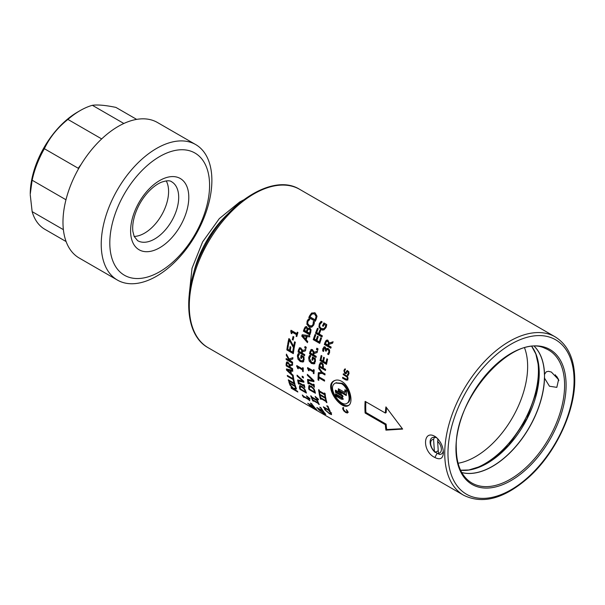 <?xml version="1.0" encoding="UTF-8"?>
<svg xmlns="http://www.w3.org/2000/svg" width="605" height="605" viewBox="0 0 605 605"><rect width="100%" height="100%" fill="white"/><g stroke="black" fill="none" stroke-linecap="round" stroke-linejoin="round"><path stroke-width="0.91" d="M166.239 180.887A34.009 19.64 -60 0 1 144.542 233.159A34.009 19.64 -60 0 1 134.166 236.434M159.697 156.536A70.551 40.732 -60 0 1 209.58 185.342A70.551 40.732 -60 0 1 159.697 271.743A70.551 40.732 -60 0 1 109.807 242.945A70.551 40.732 -60 0 1 159.697 156.536M77.606 112.061L80.132 110.602A70.551 40.732 -60 0 1 80.14 110.602L77.606 112.061A66.974 38.667 120 0 0 30.25 194.092L32.141 180.222A70.551 40.732 -60 0 1 44.362 148.709C49.686 137.494 57.535 127.723 67.911 119.419A70.551 40.732 -60 0 1 80.132 110.602A70.551 40.732 -60 0 1 92.361 105.3C97.685 104.544 105.535 105.247 115.91 107.403L136.654 119.382M66.111 241.569L44.362 229.008A70.551 40.732 -60 0 1 32.141 211.621L30.25 194.833M123.851 123.48L92.361 105.3M67.911 119.419L101.678 138.916M81.138 164.394L78.211 168.258L44.362 148.709M32.141 180.222L65.968 199.756M63.389 229.658L32.141 211.621M156.559 148.444A78.242 45.171 -60 0 1 195.68 144.565A78.242 45.171 -60 0 1 207.666 207.265A78.242 45.171 -60 0 1 156.559 276.213A78.242 45.171 -60 0 1 117.438 280.092A78.242 45.171 -60 0 1 105.444 217.392A78.242 45.171 -60 0 1 156.559 148.444M117.438 280.092L79.187 258.01A78.242 45.171 -60 0 1 67.193 195.309A78.242 45.171 -60 0 1 118.308 126.362A78.242 45.171 -60 0 1 157.429 122.49L195.68 144.565M551.344 372.045L558.574 379.637L556.827 387.359L549.476 386.232L544.523 378.148L544.523 374.313L546.285 371.795L548.478 371.311L551.344 372.045M555.254 374.767L558.884 380.553M558.46 379.343L556.661 376.325M434.882 457.493C440.213 460.186 443.057 458.56 443.389 452.616C443.155 446.452 440.674 441.279 435.948 437.097C423.046 427.969 421.511 451.307 434.882 457.493L437.097 453.319L434.375 451.148M385.332 424.687L365.118 413.018A91.461 52.801 -60 0 1 365.118 401.365L385.332 413.026A91.461 52.801 -60 0 1 385.922 406.893L402.635 429.074L385.922 430.14A91.461 52.801 -60 0 1 385.332 424.687L386.134 424.15L365.927 412.481A90.311 52.143 -60 0 1 365.874 401.796M323.501 350.908L323.622 348.48L324.522 346.952L323.781 347.005L325.21 346.952L326.239 349.365L327.01 348.48L328.386 348.593L329.612 350.174L329.581 352.571L328.53 354.613L327.607 354.084A91.461 52.801 -60 0 1 327.63 354.001L328.81 352.201L328.833 350.734L327.963 349.69L326.874 349.652L326.261 350.771A91.461 52.801 120 0 0 326.125 351.248L325.407 350.832A91.461 52.801 -60 0 1 325.513 350.461L324.945 348.14L324.106 348.17L323.584 351.414A91.461 52.801 120 0 0 323.562 351.482L322.647 350.953L322.881 348.548L324.454 346.741M326.239 349.365L326.98 349.304L327.509 348.344M328.81 354.235L328.364 353.978A90.311 52.143 -60 0 1 328.386 353.902L329.559 352.133L329.574 350.673L328.704 349.637L326.874 349.652M326.171 348.548L324.106 348.17M324.401 393.023L325.059 393.409A91.461 52.801 120 0 0 325.437 396.048L324.772 395.67A91.461 52.801 -60 0 1 324.643 394.808L319.493 391.836A91.461 52.801 120 0 0 319.629 392.698L318.964 392.32A91.461 52.801 -60 0 1 318.593 389.673L319.251 390.051A91.461 52.801 120 0 0 319.364 390.928L324.507 393.9A91.461 52.801 -60 0 1 324.401 393.023M325.603 399.86L326.261 400.245A91.461 52.801 120 0 0 326.889 402.68L326.231 402.302A91.461 52.801 -60 0 1 326.012 401.508L320.862 398.536A91.461 52.801 120 0 0 321.081 399.33L320.423 398.945A91.461 52.801 -60 0 1 319.795 396.509L320.453 396.888A91.461 52.801 120 0 0 320.65 397.704L325.793 400.669A91.461 52.801 -60 0 1 325.603 399.86M327.963 407.641L328.734 408.08A91.461 52.801 120 0 0 330.164 411.249L323.698 407.52A91.461 52.801 -60 0 1 323.35 406.81L329.052 410.099A91.461 52.801 -60 0 1 327.963 407.641M326.511 325.966L325.997 327.592L323.887 329.959L320.907 329.589L318.918 327.086L319.296 323.713L321.104 321.346L322.147 321.943A91.461 52.801 120 0 0 322.102 322.034L319.977 324.272C319.304 326.004 319.773 327.388 321.376 328.424L323.66 328.802L325.233 327.207L325.808 325.392L324.136 324.424A91.461 52.801 120 0 0 323.259 326.337L322.503 325.898A91.461 52.801 -60 0 1 323.894 322.911L326.723 324.545L326.511 325.966M321.505 338.172A91.461 52.801 120 0 0 319.712 343.398L313.239 339.662A91.461 52.801 -60 0 1 315.039 334.444L315.802 334.883A91.461 52.801 120 0 0 314.366 338.997L316.143 340.018A91.461 52.801 -60 0 1 317.474 336.183L318.238 336.622A91.461 52.801 120 0 0 316.907 340.464L319.304 341.848A91.461 52.801 -60 0 1 320.741 337.734L321.505 338.172M314.116 363.885L311.454 363.469L309.14 361.003L308.679 357.714L309.117 356.315L309.707 355.385L310.743 355.982A91.461 52.801 120 0 0 310.728 356.073L309.405 358.273L311.583 362.35L313.647 362.75L314.638 361.208L314.713 359.415L313.042 358.455A91.461 52.801 120 0 0 312.717 360.33L311.968 359.892A91.461 52.801 -60 0 1 312.49 356.95L315.311 358.584L315.387 361.593L313.95 363.96M314.343 362.493L313.587 362.773L314.441 362.463L315.47 360.625M307.401 375.357A91.461 52.801 -60 0 1 307.385 374.351L313.904 380.628A91.461 52.801 120 0 0 313.942 381.672L307.635 380.416A91.461 52.801 -60 0 1 307.559 379.395L312.823 380.492L307.401 375.357L308.036 374.971M315.477 397.417A91.461 52.801 -60 0 1 315.167 396.396L318.366 399.187A91.461 52.801 120 0 0 318.555 399.776L315.477 397.417L315.893 397.031M317.64 402.083L318.306 402.461A91.461 52.801 120 0 0 319.259 404.586L318.601 404.2A91.461 52.801 -60 0 1 318.275 403.512L313.125 400.548A91.461 52.801 120 0 0 313.45 401.228L312.793 400.85A91.461 52.801 -60 0 1 311.832 398.733L312.498 399.111A91.461 52.801 120 0 0 312.8 399.814L317.943 402.786A91.461 52.801 -60 0 1 317.64 402.083M321.096 408.746L321.86 409.184A91.461 52.801 120 0 0 323.758 411.816L317.292 408.088A91.461 52.801 -60 0 1 316.846 407.505L322.548 410.795A91.461 52.801 -60 0 1 321.096 408.746M314.245 323.357L313.798 324.945L311.84 327.131L308.928 326.73L306.879 324.272L307.106 321.058L308.769 318.82L309.805 319.417A91.461 52.801 120 0 0 309.768 319.5L307.839 321.489L307.741 323.713L309.389 325.581L311.658 325.944L313.057 324.499L313.307 321.535A91.461 52.801 -60 0 1 313.337 321.452L314.366 322.049L314.245 323.357M305.026 346.514L306.266 347.225A91.461 52.801 120 0 0 305.956 348.548L304.716 347.837A91.461 52.801 -60 0 1 305.026 346.514M304.663 355.059L298.878 351.717A90.311 52.143 -60 0 1 299.233 349.66L299.967 347.807L299.188 348.026L300.791 347.913L302.349 350.703L305.759 349.418A91.461 52.801 120 0 0 305.464 350.832L302.387 351.921A91.461 52.801 120 0 0 302.167 353.161L304.738 354.643A91.461 52.801 120 0 0 304.557 355.717L298.091 351.989A91.461 52.801 -60 0 1 298.446 349.902L299.732 347.701M302.621 367.621L303.286 367.999A91.461 52.801 120 0 0 303.211 371.682L302.545 371.304A91.461 52.801 -60 0 1 302.56 369.942L298.227 367.439A91.461 52.801 120 0 0 298.212 368.8L296.73 366.388A91.461 52.801 -60 0 1 296.752 365.601L302.576 368.967A91.461 52.801 -60 0 1 302.621 367.621M297.153 376.113A91.461 52.801 -60 0 1 297.063 375.16L303.786 381.301A91.461 52.801 120 0 0 303.914 382.284L297.819 380.878A91.461 52.801 -60 0 1 297.652 379.917L302.75 381.135L297.153 376.113L297.683 375.735M306.939 396.789A91.461 52.801 -60 0 1 306.531 395.859L309.836 398.536A91.461 52.801 120 0 0 310.078 399.073L306.939 396.789L307.249 396.449M310.463 403.051L311.704 403.762A91.461 52.801 120 0 0 312.225 404.495L310.985 403.785A91.461 52.801 -60 0 1 310.463 403.051M315.591 408.496L316.899 409.933L314.925 408.92L309.76 405.403L309.125 404.541L310.161 405.138A91.461 52.801 120 0 0 310.199 405.176L314.35 408.451L315.939 409.252L313.73 407.218A91.461 52.801 -60 0 1 313.692 407.18L315.591 408.496M315.939 409.252L315.818 408.693M293.077 336.486L293.864 336.94A91.461 52.801 120 0 0 293.085 340.07L292.298 339.617A91.461 52.801 -60 0 1 293.077 336.486M294.068 348.624A91.461 52.801 120 0 0 293.327 353.645L286.853 349.909A91.461 52.801 -60 0 1 287.602 344.888L288.366 345.334A91.461 52.801 120 0 0 287.761 349.289L289.53 350.318A91.461 52.801 -60 0 1 290.09 346.62L290.854 347.066A91.461 52.801 120 0 0 290.294 350.756L292.699 352.14A91.461 52.801 -60 0 1 293.304 348.177L294.068 348.624M291.262 373.572L293.153 375.244A91.461 52.801 120 0 0 293.932 380.023L287.466 376.295A91.461 52.801 -60 0 1 287.292 375.418L292.994 378.707A91.461 52.801 -60 0 1 292.502 375.705L286.52 370.109A91.461 52.801 -60 0 1 286.407 368.959L292.699 370.283A91.461 52.801 120 0 0 292.76 371.288L291.005 370.895A91.461 52.801 120 0 0 291.262 373.572M294.62 385.007L295.278 385.385A91.461 52.801 120 0 0 296.049 387.699L295.384 387.313A91.461 52.801 -60 0 1 295.127 386.565L289.976 383.593A91.461 52.801 120 0 0 290.241 384.349L289.576 383.963A91.461 52.801 -60 0 1 288.812 381.649L289.47 382.035A91.461 52.801 120 0 0 289.712 382.799L294.862 385.771A91.461 52.801 -60 0 1 294.62 385.007M293.538 388.365L296.132 387.934A91.461 52.801 120 0 0 296.503 388.932L294.348 389.249L297.501 391.306A91.461 52.801 120 0 0 297.834 392.025L291.368 388.289A91.461 52.801 -60 0 1 291.035 387.571L294.007 389.287L290.067 385.279A91.461 52.801 -60 0 1 289.712 384.341L293.538 388.365M293.304 380.265L294.075 380.704A91.461 52.801 120 0 0 294.983 384.379L288.517 380.643A91.461 52.801 -60 0 1 288.29 379.819L293.992 383.109A91.461 52.801 -60 0 1 293.304 380.265M286.929 362.009L286.437 362.297L287.851 362.266L289.75 364.906L292.578 363.87A91.461 52.801 120 0 0 292.563 365.17L290.007 366.025A91.461 52.801 120 0 0 290.045 367.144L292.616 368.634A91.461 52.801 120 0 0 292.661 369.602L286.195 365.866A91.461 52.801 -60 0 1 286.12 363.983L286.657 362.108M289.092 358.984L292.903 357.653A91.461 52.801 120 0 0 292.797 358.999L289.629 360.073L292.623 362.259A91.461 52.801 120 0 0 292.586 363.272L286.12 359.536A91.461 52.801 -60 0 1 286.15 358.523L289.122 360.24L286.324 355.369A91.461 52.801 -60 0 1 286.422 354.114L289.092 358.984M294.582 341.78L295.346 342.226A91.461 52.801 120 0 0 294.189 347.935L293.387 347.467L289.349 340.275A91.461 52.801 120 0 0 288.524 344.442L287.753 344.003A91.461 52.801 -60 0 1 288.857 338.603L289.629 339.05L293.637 346.317A91.461 52.801 -60 0 1 294.582 341.78M297.297 332.153L297.962 332.531A91.461 52.801 120 0 0 296.768 336.592L296.11 336.214A91.461 52.801 -60 0 1 296.533 334.701L292.2 332.198A91.461 52.801 120 0 0 291.776 333.71L291.187 333.37L290.771 331.132A91.461 52.801 -60 0 1 291.02 330.262L296.851 333.627A91.461 52.801 -60 0 1 297.297 332.153M311.893 404.639L312.656 405.085A91.461 52.801 120 0 0 314.698 407.528L308.232 403.8A91.461 52.801 -60 0 1 307.748 403.255L313.45 406.552A91.461 52.801 -60 0 1 311.893 404.639M308.104 398.362L308.762 398.748A91.461 52.801 120 0 0 309.82 400.752L309.163 400.374A91.461 52.801 -60 0 1 308.807 399.723L303.657 396.751A91.461 52.801 120 0 0 304.012 397.402L303.355 397.016A91.461 52.801 -60 0 1 302.296 395.012L302.954 395.39A91.461 52.801 120 0 0 303.294 396.063L308.444 399.035A91.461 52.801 -60 0 1 308.104 398.362M299.641 385.824L301.797 386.338L304.829 389.189L305.971 391.677A91.461 52.801 120 0 0 306.417 393.053L299.951 389.325A91.461 52.801 -60 0 1 299.513 387.956L299.505 385.914M303.687 384.614L304.353 384.992A91.461 52.801 120 0 0 304.867 387.525L304.209 387.147A91.461 52.801 -60 0 1 304.028 386.323L298.878 383.351A91.461 52.801 120 0 0 299.059 384.175L298.401 383.789A91.461 52.801 -60 0 1 297.887 381.256L298.545 381.642A91.461 52.801 120 0 0 298.704 382.481L303.854 385.453A91.461 52.801 -60 0 1 303.687 384.614M302.137 376.174L303.37 376.885A91.461 52.801 120 0 0 303.453 378.034L302.22 377.316A91.461 52.801 -60 0 1 302.137 376.174M302.954 362.032L300.337 361.601L297.978 359.158L297.395 355.914L297.773 354.538L298.318 353.615L299.354 354.212A91.461 52.801 120 0 0 299.339 354.311L298.129 356.466L300.413 360.504L302.447 360.913L303.355 359.4L303.362 357.638L301.691 356.67A91.461 52.801 120 0 0 301.449 358.523L300.693 358.084A91.461 52.801 -60 0 1 301.093 355.188L303.914 356.814L304.103 359.793L302.871 362.077M307.756 341.538A91.461 52.801 120 0 0 307.438 342.657L301.782 336.123A91.461 52.801 -60 0 1 302.197 334.754L309.579 335.677A91.461 52.801 120 0 0 309.193 336.849L307.136 336.562A91.461 52.801 120 0 0 306.168 339.738L307.756 341.538M307.718 328.712L309.926 328.076L311.053 329.785L310.69 332.493A91.461 52.801 120 0 0 309.843 334.883L303.377 331.154A91.461 52.801 -60 0 1 304.156 328.938L305.223 326.897L306.75 326.723L307.718 328.712L309.571 327.918M309.223 327.842L309.926 328.076M306.145 326.518L306.75 326.723M311.605 313.035L315.167 312.959L317.035 316.188L316.15 319.387A91.461 52.801 120 0 0 315.265 321.278L308.8 317.542A91.461 52.801 -60 0 1 309.669 315.674L311.605 313.035L314.895 312.815M314.592 312.679L315.167 312.959M324.59 412.867L325.785 414.47L323.781 413.502L318.722 409.827L318.154 408.867L319.19 409.464A91.461 52.801 120 0 0 319.228 409.509L319.455 410.258L323.244 412.981L324.847 413.76L322.76 411.544A91.461 52.801 -60 0 1 322.722 411.506L324.59 412.867M324.847 413.76L324.817 413.079M319.743 407.067L320.983 407.778A91.461 52.801 120 0 0 321.459 408.564L320.226 407.846A91.461 52.801 -60 0 1 319.743 407.067M316.513 399.134L317.171 399.512A91.461 52.801 120 0 0 318.011 401.758L317.353 401.372A91.461 52.801 -60 0 1 317.065 400.646L311.915 397.674A91.461 52.801 120 0 0 312.203 398.4L311.545 398.022A91.461 52.801 -60 0 1 310.705 395.783L311.363 396.162A91.461 52.801 120 0 0 311.628 396.91L316.778 399.882A91.461 52.801 -60 0 1 316.513 399.134M309.147 385.635L308.747 385.937L311.273 386.134L314.184 389.091L315.114 391.753A91.461 52.801 120 0 0 315.424 393.258L308.958 389.522A91.461 52.801 -60 0 1 308.648 388.039L308.928 385.756M313.473 384.175L314.131 384.561A91.461 52.801 120 0 0 314.411 387.268L313.753 386.89A91.461 52.801 -60 0 1 313.647 386.005L308.505 383.033A91.461 52.801 120 0 0 308.603 383.918L307.945 383.54A91.461 52.801 -60 0 1 307.665 380.825L308.323 381.203A91.461 52.801 120 0 0 308.406 382.103L313.556 385.075A91.461 52.801 -60 0 1 313.473 384.175M313.534 369.579L314.199 369.957A91.461 52.801 120 0 0 313.95 373.731L313.292 373.353A91.461 52.801 -60 0 1 313.36 371.954L309.026 369.458A91.461 52.801 120 0 0 308.958 370.85L307.544 368.4A91.461 52.801 -60 0 1 307.605 367.598L313.428 370.963A91.461 52.801 -60 0 1 313.534 369.579M316.128 356.874L310.327 353.517A90.311 52.143 -60 0 1 310.766 351.437L311.583 349.561L310.811 349.72L312.452 349.599L313.942 352.412L317.474 351.097A91.461 52.801 120 0 0 317.118 352.526L313.935 353.645A91.461 52.801 120 0 0 313.662 354.893L316.233 356.375A91.461 52.801 120 0 0 316.007 357.464L309.541 353.728A91.461 52.801 -60 0 1 309.987 351.618L311.462 349.372M316.831 348.177L318.064 348.888A91.461 52.801 120 0 0 317.701 350.219L316.468 349.509A91.461 52.801 -60 0 1 316.831 348.177M317.466 328.243L318.23 328.689A91.461 52.801 120 0 0 316.672 332.553L318.502 333.612A91.461 52.801 -60 0 1 319.984 329.899L320.748 330.345A91.461 52.801 120 0 0 319.266 334.051L322.374 335.851A91.461 52.801 120 0 0 321.958 336.955L315.485 333.226A91.461 52.801 -60 0 1 317.466 328.243M330.791 412.549L331.601 414.644L329.498 413.797L324.779 409.676L324.462 408.42L325.498 409.018A91.461 52.801 120 0 0 325.528 409.071L325.52 410.107L329.067 413.139L330.738 413.82L330.738 413.117L329.06 411.105A91.461 52.801 -60 0 1 329.029 411.052L330.791 412.549M330.738 413.82L330.995 412.822M326.851 405.698L328.084 406.409A91.461 52.801 120 0 0 328.439 407.339L327.199 406.628A91.461 52.801 -60 0 1 326.851 405.698M324.915 396.509L325.573 396.895A91.461 52.801 120 0 0 326.08 399.436L325.414 399.05A91.461 52.801 -60 0 1 325.24 398.226L320.098 395.254A91.461 52.801 120 0 0 320.272 396.086L319.614 395.7A91.461 52.801 -60 0 1 319.107 393.159L319.773 393.537A91.461 52.801 120 0 0 319.924 394.384L325.066 397.356A91.461 52.801 -60 0 1 324.915 396.509M324.59 380.121A91.461 52.801 120 0 0 324.552 381.135L318.85 377.845A91.461 52.801 120 0 0 318.805 380.379L318.033 379.932A91.461 52.801 -60 0 1 318.351 372.718L321.384 372.34L318.767 368.619A91.461 52.801 -60 0 1 318.911 367.5L322.193 372.257L325.059 373.913A91.461 52.801 120 0 0 324.945 374.956L322.178 373.361L318.343 373.852L319.032 374.245A91.461 52.801 120 0 0 318.888 376.832L324.59 380.121M325.581 369.791L319.803 366.464A90.311 52.143 -60 0 1 320.105 364.467L320.862 362.614L320.068 362.856L321.792 362.781L323.1 364.323L323.357 367.129A91.461 52.801 120 0 0 323.221 368.037L325.634 369.428A91.461 52.801 120 0 0 325.475 370.494L319.009 366.759A91.461 52.801 -60 0 1 319.311 364.739L320.574 362.554M327.63 359.226A91.461 52.801 120 0 0 326.511 364.361L320.037 360.625A91.461 52.801 -60 0 1 321.164 355.49L321.928 355.937A91.461 52.801 120 0 0 321.021 359.983L322.798 361.003A91.461 52.801 -60 0 1 323.63 357.23L324.401 357.676A91.461 52.801 120 0 0 323.562 361.45L325.959 362.834A91.461 52.801 -60 0 1 326.866 358.78L327.63 359.226M329.196 343.088L333.121 341.749A91.461 52.801 120 0 0 332.576 343.186L329.037 344.336A91.461 52.801 120 0 0 328.598 345.606L331.169 347.096A91.461 52.801 120 0 0 330.799 348.208L324.325 344.472A91.461 52.801 -60 0 1 325.066 342.317L326.171 340.396L327.207 340.018L327.94 340.26L329.196 343.088L332.992 342.082M345.795 373.686L344.835 373.58L343.897 370.706L344.638 369.05L345.41 369.496A91.461 52.801 120 0 0 345.394 369.557L344.464 370.978L344.948 372.688L345.878 372.325L347.179 370.517L348.828 371.841L348.896 373.709L348.087 375.508L347.278 375.039A91.461 52.801 -60 0 1 347.293 374.979L348.329 373.444L347.837 371.599L346.915 371.931L345.652 373.739M348.677 371.478L346.915 371.931M346.574 373.489L344.963 372.695L346.657 372.135L347.588 370.532M347.444 410.893L347.489 413.026L345.765 412.542L343.776 410.878L342.74 408.935L342.846 407.657L343.625 408.103A91.461 52.801 120 0 0 343.632 408.156L343.292 409.252L345.606 411.884L346.967 412.285L347.209 411.513L346.279 409.683A91.461 52.801 -60 0 1 346.272 409.63L347.444 410.893M346.967 412.285L347.58 411.203M341.651 381.339C349.94 385.733 353.743 402.522 348.699 405.358C341.265 411.597 322.45 385.181 334.641 380.553C336.773 379.66 339.11 379.917 341.651 381.339M347.164 380.167L345.591 379.887L342.566 378.14A91.461 52.801 -60 0 1 342.695 377.338L346.748 379.388L347.338 378.488L347.149 377.127L343.194 374.548A91.461 52.801 -60 0 1 343.353 373.739L347.746 376.923L347.89 378.806L346.998 380.235M346.748 379.388L348.125 378.246M438.247 450.71L435.222 452.457L434.382 451.269L433.588 439.366L434.526 437.158L436.969 437.937M439.033 454.113L437.097 453.319M402.333 428.695L386.716 429.527A90.311 52.143 -60 0 1 386.134 424.15M385.332 413.026L386.134 412.633A90.311 52.143 -60 0 1 386.572 407.815M365.927 412.481L365.118 413.018M386.716 429.527L385.922 430.14M347.414 376.333L343.98 374.321A90.311 52.143 -60 0 1 344.018 374.124M347.958 379.902L343.36 377.868A90.311 52.143 -60 0 1 343.383 377.732M343.98 374.321L343.194 374.548M343.36 377.868L342.566 378.14M343.368 398.945L336.433 395.352A90.311 52.143 -60 0 1 336.365 394.286M342.407 396.797C343.239 396.804 343.216 396.313 342.362 395.33L336.267 391.813A90.311 52.143 -60 0 1 336.244 390.618M336.433 395.352L335.624 395.889A91.461 52.801 -60 0 1 335.51 393.795L341.598 397.311L342.876 396.85M336.267 391.813L335.457 392.305A91.461 52.801 -60 0 1 335.435 390.149L341.046 393.386L343.02 399.308L341.235 399.126L335.624 395.889M341.598 397.311C342.43 397.303 342.415 396.812 341.553 395.821L335.457 392.305M341.386 383.623L335.631 383.01C326.118 386.769 340.872 408.277 347.126 403.21C351.482 400.933 348.2 387.223 341.386 383.623L342.188 383.283L336.025 382.852M347.126 403.21L347.966 402.643C352.284 400.381 348.979 386.867 342.188 383.283M349.1 405.032C341.47 409.91 323.917 385.377 335.026 380.401M346.31 394.634L339.14 390.497A90.311 52.143 -60 0 1 339.163 389.204M339.14 390.497L338.331 390.951A91.461 52.801 -60 0 1 338.384 388.75L344.752 392.426L345.553 392.002A90.311 52.143 -60 0 1 345.637 390.202M344.752 392.426A91.461 52.801 -60 0 1 344.88 389.764L346.476 390.686A91.461 52.801 120 0 0 346.294 395.549L338.331 390.951M343.534 408.277L343.481 407.498M348.276 412.345L346.552 411.854M343.103 407.808L342.687 408.148M345.727 372.491L346.657 372.135M344.668 370.532L345.41 368.899M348.601 371.432L347.686 371.757M348.404 375.032L348.056 374.835A90.311 52.143 -60 0 1 348.072 374.775L349.1 373.262M348.072 374.775L347.293 374.979M348.056 374.835L347.278 375.039M329.203 342.99L327.577 341.462L326.526 341.492L325.83 342.687A91.461 52.801 120 0 0 325.445 343.791L328.606 345.19A90.311 52.143 -60 0 1 328.938 344.23L329.135 342.543L328.288 341.492L327.237 341.515M328.288 341.492L326.526 341.492M327.88 345.198A91.461 52.801 -60 0 1 328.22 344.222L328.417 342.521M330.92 347.837L325.059 344.449A90.311 52.143 -60 0 1 325.785 342.324L327.562 340.093M325.059 344.449L324.325 344.472M325.959 362.834L326.738 362.622A90.311 52.143 -60 0 1 327.509 359.158M322.798 361.003L323.577 360.799A90.311 52.143 -60 0 1 324.28 357.6M326.624 363.756L320.824 360.406A90.311 52.143 -60 0 1 321.807 355.861M320.824 360.406L320.037 360.625M323.282 364.679L322.404 363.673L321.315 363.681M322.495 364.936L321.618 363.923L320.529 363.938L320.045 365.238A91.461 52.801 120 0 0 319.909 366.123L322.488 367.613A91.461 52.801 -60 0 1 322.601 366.88L322.495 364.936L323.236 364.702M321.595 363.514L320.529 363.938M323.448 366.161L323.395 366.607A90.311 52.143 -60 0 0 323.282 367.326L322.488 367.613M319.803 366.464L319.009 366.759M325.029 374.185L322.979 373.005L318.343 373.852M322.979 373.005L322.178 373.361M319.478 368.332L318.767 368.619M322.049 372.052L321.384 372.34M318.865 377.838A90.311 52.143 -60 0 1 318.895 376.839M318.933 375.834A90.311 52.143 -60 0 1 319.016 374.238M319.069 373.504A90.311 52.143 -60 0 1 319.13 372.62M318.812 379.494L318.033 379.932M324.582 380.258L319.652 377.414L318.85 377.845M320.393 395.012A90.311 52.143 -60 0 1 320.302 394.604M325.581 396.94L325.066 397.356M320.105 395.292L319.614 395.7M320.65 394.8L320.098 395.254M325.747 397.81L325.24 398.226M325.906 398.642L325.414 399.05M327.66 406.167L327.199 406.628M322.072 336.66L316.196 333.264A90.311 52.143 -60 0 1 318.048 328.583M318.502 333.612L319.198 333.665A90.311 52.143 -60 0 1 320.567 330.239M316.196 333.264L315.485 333.226M317.837 349.735L317.224 349.387A90.311 52.143 -60 0 1 317.459 348.541M317.224 349.387L316.468 349.509M313.851 351.687L311.265 350.809L310.743 351.989A91.461 52.801 120 0 0 310.509 353.07L312.944 354.477L313.723 354.28A90.311 52.143 -60 0 1 313.927 353.335L313.927 351.671L313.019 350.62L312.036 350.643M313.019 350.62L311.265 350.809M312.944 354.477A91.461 52.801 -60 0 1 313.148 353.517L313.156 351.838M313.942 352.412L317.436 351.255M310.327 353.517L309.541 353.728M309.17 370.094L308.353 368.006M314.078 371.508L309.836 369.058L309.026 369.458M314.146 370.615L313.428 370.963M308.331 368.014L307.544 368.4M308.989 370.184L308.361 370.51M314.071 371.606L313.36 371.954M313.987 372.99L313.292 373.353M308.739 382.867A90.311 52.143 -60 0 1 308.663 382.254M314.199 385.287L313.677 384.984M314.139 384.667L313.556 385.075M308.512 383.124L307.945 383.54M309.178 382.549L308.505 383.033M314.229 385.597L313.647 386.005M314.32 386.474L313.753 386.89M313.609 389.212L311.401 387.071L309.465 386.89L309.389 388.425A91.461 52.801 120 0 0 309.518 389.091L314.494 391.964A91.461 52.801 -60 0 1 314.366 391.299L313.609 389.212L314.048 388.864M311.03 385.998L310.259 386.27M310.395 386.119L309.465 386.89M315.061 391.495L314.494 391.964M309.442 387.397L309.548 385.332M315.16 391.987L314.751 391.753M309.51 389.06L308.958 389.522M317.171 399.512L316.778 399.882M317.443 400.276L317.065 400.646M315.031 319.758L315.681 319.932A90.311 52.143 -60 0 1 316.067 319.107L316.717 316.627L315.213 314.313L314.025 313.813L311.87 314.108L310.441 316.044A91.461 52.801 120 0 0 310.047 316.876L315.031 319.758A91.461 52.801 -60 0 1 315.417 318.918L316.082 316.407L314.585 314.078L315.213 314.313M316.717 316.627L316.082 316.407M315.349 321.104L309.457 317.708A90.311 52.143 -60 0 1 310.32 315.855L312.24 313.261M309.457 317.708L308.8 317.542M306.387 331.555A91.461 52.801 -60 0 1 306.833 330.3L307.09 328.901L306.433 327.948L305.593 327.986L304.875 329.4A91.461 52.801 120 0 0 304.496 330.466L307.106 331.563A90.311 52.143 -60 0 1 307.552 330.322L307.763 328.712M307.09 328.901L307.801 328.938L307.136 327.993L306.304 328.023M307.136 327.993L305.593 327.986M310.947 330.443L310.236 330.398L309.518 329.256L308.263 329.347L307.552 330.716A91.461 52.801 120 0 0 307.106 331.971L310.214 333.363A90.311 52.143 -60 0 1 310.531 332.47L310.947 330.443L310.229 329.301L308.966 329.392M310.229 329.301L308.263 329.347M309.495 333.355A91.461 52.801 -60 0 1 309.813 332.455L310.236 330.398M309.964 334.527L304.103 331.147A90.311 52.143 -60 0 1 304.867 328.961L306.501 326.602M305.933 326.95L305.223 326.897M304.103 331.147L303.377 331.154M305.517 339.012L306.266 338.936A90.311 52.143 -60 0 1 307.045 336.395L302.863 335.972L305.517 339.012A91.461 52.801 -60 0 1 306.312 336.44M307.045 336.395L302.863 335.972M309.926 336.819L307.136 336.562M307.642 341.923L302.53 336.055A90.311 52.143 -60 0 1 302.893 334.845M302.53 336.055L301.782 336.123M301.54 357.789L301.494 357.767A90.311 52.143 -60 0 1 301.782 355.589M303.99 357.237L302.492 356.375L301.691 356.67M303.249 360.572L304.156 359.083L303.355 359.4M298.152 356.277L299.112 353.335M303.755 361.684L301.146 361.238L299.362 359.695M301.494 357.767L300.693 358.084M304.012 357.396L303.362 357.638M298.567 354.235L297.773 354.538M303.022 376.771L302.22 377.316M299.18 383.101A90.311 52.143 -60 0 1 299.097 382.708M304.36 385.037L303.854 385.453M298.885 383.381L298.401 383.789M299.43 382.897L298.878 383.351M304.527 385.907L304.028 386.323M304.693 386.731L304.209 387.147M304.3 389.272L302.001 387.208L300.156 386.95L300.239 388.349A91.461 52.801 120 0 0 300.435 388.962L305.412 391.836A91.461 52.801 -60 0 1 305.223 391.223L304.3 389.272L304.663 388.955M301.025 386.141L300.156 386.95M305.88 391.39L305.412 391.836M300.284 387.238L300.171 385.355M300.413 388.886L299.951 389.325M303.891 396.404L303.355 397.016M296.851 333.627L297.599 333.559A90.311 52.143 -60 0 1 297.917 332.508M291.935 333.264L291.519 331.041A90.311 52.143 -60 0 1 291.64 330.625M296.896 336.123L296.866 336.108A90.311 52.143 -60 0 1 297.289 334.618L292.949 332.115L292.2 332.198M291.519 331.041L290.771 331.132M291.897 333.264L291.187 333.37M297.289 334.618L296.533 334.701M296.866 336.108L296.11 336.214M294.302 347.3L293.652 346.317L294.423 346.09A90.311 52.143 -60 0 1 295.232 342.158M288.638 343.814L288.547 343.761A90.311 52.143 -60 0 1 289.508 338.974M293.07 345.304L290.128 340.086L289.349 340.275M288.547 343.761L287.753 344.003M294.174 347.225L293.387 347.467M289.122 360.24L289.931 359.816L289.379 358.886M292.616 362.38L286.929 359.098A90.311 52.143 -60 0 1 286.936 358.977M292.805 358.878L289.629 360.073M286.936 355.075L286.324 355.369M286.929 359.098L286.12 359.536M288.94 364.346L287.92 363.34L287.065 363.31L286.861 364.361A91.461 52.801 120 0 0 286.891 365.329L289.326 366.728A91.461 52.801 -60 0 1 289.296 365.874L288.94 364.346L289.432 364.059M288.729 362.864L287.299 363.174M287.065 363.31L287.874 362.834M290.014 366.297L289.326 366.728M290.12 365.957A90.311 52.143 -60 0 1 290.105 365.382L290.06 364.792M286.929 363.567A90.311 52.143 -60 0 1 286.929 363.492L287.239 361.828M290.045 367.106L289.356 366.713M292.563 364.966L290.007 366.025M286.967 365.367L286.195 365.866M294.522 382.64L293.992 383.109M288.986 380.22L288.517 380.643M294.007 389.287L294.476 388.221M296.268 388.312L295.096 388.463L294.348 389.249M289.576 383.963L290.347 383.222A90.311 52.143 -60 0 1 290.317 383.154M295.278 385.385L294.862 385.771M290.392 383.192L289.976 383.593M295.527 386.179L295.127 386.565M295.777 386.935L295.384 387.313M291.149 370.797A90.311 52.143 -60 0 1 291.096 370.177L290.287 370.729L287.345 370.063L290.506 372.899A91.461 52.801 -60 0 1 290.287 370.729M291.141 372.438L290.506 372.899M291.096 370.177L288.146 369.504L287.345 370.063M292.714 370.555L291.005 370.895M287.662 369.844L287.322 369.534A90.311 52.143 -60 0 1 287.284 369.148M287.322 369.534L286.52 370.109M291.202 373.02L290.816 372.672M293.69 378.783L293.236 378.518M293.591 378.231L292.994 378.707M288.018 375.834L287.466 376.295M292.699 352.14L293.493 351.838A90.311 52.143 -60 0 1 293.985 348.571M289.53 350.318L290.324 350.008A90.311 52.143 -60 0 1 290.771 347.013M293.417 352.919L287.655 349.592A90.311 52.143 -60 0 1 288.282 345.281M287.655 349.592L286.853 349.909M293.213 339.534L293.07 339.45A90.311 52.143 -60 0 1 293.705 336.849M293.07 339.45L292.298 339.617M303.808 381.475L298.613 380.25A90.311 52.143 -60 0 1 298.59 380.152M303.218 380.787L302.75 381.135M298.613 380.25L297.819 380.878M298.431 367.991L297.539 365.942M303.234 369.421L299.029 366.993L298.227 367.439M303.264 368.596L302.576 368.967M297.433 366.002L296.73 366.388M298.212 368.112L297.622 368.46M303.234 369.564L302.56 369.942M303.211 370.918L302.545 371.304M302.341 349.909L301.411 348.866L300.451 348.881M301.555 350.136L300.632 349.085L299.664 349.1L299.203 350.272A91.461 52.801 120 0 0 299.014 351.339L301.449 352.745A91.461 52.801 -60 0 1 301.615 351.8L301.555 350.136L302.22 349.947M301.411 348.866L299.664 349.1M302.485 350.658L302.402 351.558A90.311 52.143 -60 0 0 302.235 352.488L301.449 352.745M302.349 350.703L305.737 349.524M298.878 351.717L298.091 351.989M306.085 347.996L305.495 347.656A90.311 52.143 -60 0 1 305.669 346.884M305.495 347.656L304.716 347.837M310.615 326.034L312.346 326.034L313.738 324.62L313.965 321.686M310.887 327.32L309.624 326.806L307.574 324.356L307.786 321.179L309.435 318.964M314.101 322.851L313.435 322.715M308.573 319.833L307.907 319.697M313.42 400.177L312.793 400.85M313.912 380.991L308.437 379.872A90.311 52.143 -60 0 1 308.414 379.577M313.39 380.137L312.823 380.492M308.437 379.872L307.635 380.416M312.83 359.673L312.755 359.627A90.311 52.143 -60 0 1 313.156 357.336M315.379 359.105L313.829 358.213L313.042 358.455M309.397 358.319L310.494 355.15M314.918 363.59L312.256 363.159L309.934 360.709M312.755 359.627L311.968 359.892M315.387 359.211L314.713 359.415M309.904 356.073L309.117 356.315M319.304 341.848L320.037 341.825A90.311 52.143 -60 0 1 321.338 338.074M316.143 340.018L316.869 339.995A90.311 52.143 -60 0 1 318.071 336.531M319.833 343.005L313.98 339.624A90.311 52.143 -60 0 1 315.636 334.784M313.98 339.624L313.239 339.662M323.335 326.155L323.161 326.057A90.311 52.143 -60 0 1 324.469 323.244M322.495 328.87L324.333 328.938L325.898 327.365L326.458 325.573L324.136 324.424M322.662 330.171L321.588 329.702L319.591 327.207L319.954 323.879L321.747 321.542M323.161 326.057L322.503 325.898M326.458 325.573L325.808 325.392M324.333 328.938L323.66 328.802M320.824 322.473L320.181 322.291M329.423 409.698L329.052 410.099M326.269 400.268L325.793 400.669M321.353 398.105L320.423 398.945M326.466 401.107L326.012 401.508M326.677 401.902L326.231 402.302M319.75 391.639A90.311 52.143 -60 0 1 319.667 391.11M325.135 394.029L324.688 393.772M325.066 393.484L324.507 393.9M319.5 391.904L318.964 392.32M320.113 391.367L319.493 391.836M325.188 394.392L324.643 394.808M325.309 395.254L324.772 395.67M325.687 348.087L324.847 348.109M326.254 350.809L326.155 350.749A90.311 52.143 -60 0 1 326.261 350.386L326.397 349.35M328.704 349.637L327.615 349.592M326.155 350.749L325.407 350.832M329.574 350.673L328.833 350.734M328.386 353.902L327.63 354.001M328.364 353.978L327.607 354.084M323.403 350.855L322.647 350.953M472.036 469.374A75.912 43.825 120 0 0 484.756 463.793A75.912 43.825 120 0 0 536.9 357.018M458.076 463.241A73.621 42.509 120 0 0 475.583 456.631A73.621 42.509 120 0 0 524.611 347.996M438.277 439.275L437.619 441.325L438.413 453.221L439.245 454.408A9.377 5.415 -120 0 0 441.416 453.992A9.377 5.415 -120 0 0 443.283 450.816M437.861 440.516L437.74 438.685M433.588 439.366A7.585 4.379 -120 0 0 430.654 443.699A7.585 4.379 -120 0 0 434.382 451.269M438.413 453.221A7.585 4.379 -120 0 0 441.348 448.887A7.585 4.379 -120 0 0 437.619 441.325M434.208 437.339A9.377 5.415 -120 0 0 432.046 437.755A9.377 5.415 -120 0 0 430.125 442.671A9.377 5.415 -120 0 0 435.222 452.457M159.697 180.54A41.155 23.761 120 0 0 130.597 230.944A41.155 23.761 120 0 0 159.697 247.748A41.155 23.761 120 0 0 188.798 197.343A41.155 23.761 120 0 0 159.697 180.54M178.694 197.343A34.009 19.64 -60 0 1 154.646 238.998A34.009 19.64 -60 0 1 137.637 240.677L134.166 236.442L132.911 231.609C132.306 227.064 132.903 221.725 134.703 215.599C137.494 206.721 142.024 198.833 148.301 191.936C152.717 187.27 157.05 184.041 161.316 182.256C166.473 180.479 169.922 180.32 171.646 181.772A34.009 19.64 -60 0 1 178.694 197.343M511.028 353.38A77.894 44.974 120 0 0 455.951 448.781A77.894 44.974 120 0 0 511.028 480.582A77.894 44.974 120 0 0 566.106 385.181A77.894 44.974 120 0 0 511.028 353.38M545.188 348.412A76.759 44.316 -60 0 1 561.327 408.541A76.759 44.316 -60 0 1 510.317 479.243A76.759 44.316 -60 0 1 468.724 480.846C460.609 474.184 456.457 463.332 456.283 448.313C453.826 398.355 513.63 332.228 545.188 348.412M544.523 374.313A73.636 42.509 120 0 0 534.54 346.552M461.789 472.558A73.636 42.509 120 0 0 492.485 466.394A73.636 42.509 120 0 0 544.523 378.148M511.028 344.169A89.169 51.485 -60 0 1 574.077 380.575A89.169 51.485 -60 0 1 511.028 489.793A89.169 51.485 -60 0 1 447.972 453.387A89.169 51.485 -60 0 1 511.028 344.169M460.602 470.244A73.621 42.509 120 0 0 487.176 463.324A73.621 42.509 120 0 0 532.423 406.825A73.621 42.509 120 0 0 531.939 346.673M544.432 377.565A73.621 42.509 -60 0 1 492.387 466.334A73.621 42.509 -60 0 1 461.766 472.513M534.487 346.552A73.621 42.509 -60 0 1 544.432 374.767M509.41 341.371A91.461 52.801 120 0 0 449.659 421.965A91.461 52.801 120 0 0 463.68 495.253C482.707 504.578 504.26 498.724 528.331 477.685C555.269 453.72 575.166 411.778 574.75 379.645C574.561 359.12 568.027 344.85 555.14 336.841A91.461 52.801 120 0 0 509.41 341.371M299.687 189.357C273.112 172.614 225.892 202.947 203.356 249.131C182.37 289.341 183.897 334.625 208.233 347.769A91.461 52.801 -60 0 1 194.213 274.481A91.461 52.801 -60 0 1 253.956 193.887A91.461 52.801 -60 0 1 299.687 189.357L555.14 336.841M347.02 376.083L346.234 376.31M347.754 376.945L347.149 377.127M347.951 378.299L347.338 378.488M347.535 379.131L346.854 379.358M346.385 379.615L345.591 379.887M342.037 398.589L341.235 399.126M342.362 395.33L341.553 395.821M343.375 408.405L342.74 408.935M346.189 412.171L345.765 412.542M347.194 371.039L346.423 371.205M344.6 370.547L343.897 370.706M345.621 373.376L344.835 373.58M348.972 373.293L348.329 373.444M328.938 344.23L328.22 344.222M326.882 340.426L326.171 340.396M325.785 342.324L325.066 342.317M322.404 363.673L321.618 363.923M323.395 366.607L322.601 366.88M320.105 364.467L319.311 364.739M325.399 408.957L324.779 409.676M313.927 353.335L313.148 353.517M310.766 351.437L309.987 351.618M312.006 386.618L311.401 387.071M314.91 390.853L314.366 391.299M309.291 387.518L308.648 388.039M319.047 409.381L318.722 409.827M316.067 319.107L315.417 318.918M310.32 315.855L309.669 315.674M307.552 330.322L306.833 330.3M310.531 332.47L309.813 332.455M304.867 328.961L304.156 328.938M298.197 355.596L297.395 355.914M298.688 358.841L297.978 359.158M301.146 361.238L300.337 361.601M302.485 386.784L302.001 387.208M305.676 390.8L305.223 391.223M300.057 387.45L299.513 387.956M288.661 362.902L287.92 363.34M290.105 365.382L289.296 365.874M286.929 363.492L286.12 363.983M302.402 351.558L301.615 351.8M299.233 349.66L298.446 349.902M313.738 324.62L313.057 324.499M312.346 326.034L311.658 325.944M307.786 321.179L307.106 321.058M307.574 324.356L306.879 324.272M309.624 326.806L308.928 326.73M315.424 360.943L314.638 361.208M309.473 357.457L308.679 357.714M309.904 360.716L309.14 361.003M312.256 363.159L311.454 363.469M325.898 327.365L325.233 327.207M319.954 323.879L319.296 323.713M319.591 327.207L318.918 327.086M321.588 329.702L320.907 329.589M326.261 350.386L325.513 350.461M329.559 352.133L328.81 352.201M323.622 348.48L322.881 348.548M193.449 273.899A73.523 42.448 -60 0 1 228.327 213.489M460.579 470.214L468.875 469.979L481.58 466.054L495.495 457.509L508.82 445.053L526.94 418.524L537.391 389.038L538.828 367.28L535.871 354.046L531.901 346.68M208.233 347.769L463.68 495.253M335.631 383.01L336.395 382.655M347.89 411.544L347.096 412.217M346.196 372.597L345.417 372.793M348.14 371.326L347.368 371.493M327.781 341.326L327.071 341.296M331.601 412.905L330.882 413.76M312.354 350.476L311.583 350.635M306.743 327.865L306.039 327.819M309.616 329.09L308.921 329.044M300.715 348.722L299.944 348.941M325.233 347.958L324.499 348.019M328.016 349.44L327.282 349.493M189.304 293.743L192.027 268.272L202.607 241.894L219.32 218.602L239.678 201.994L243.437 199.983"/></g></svg>
